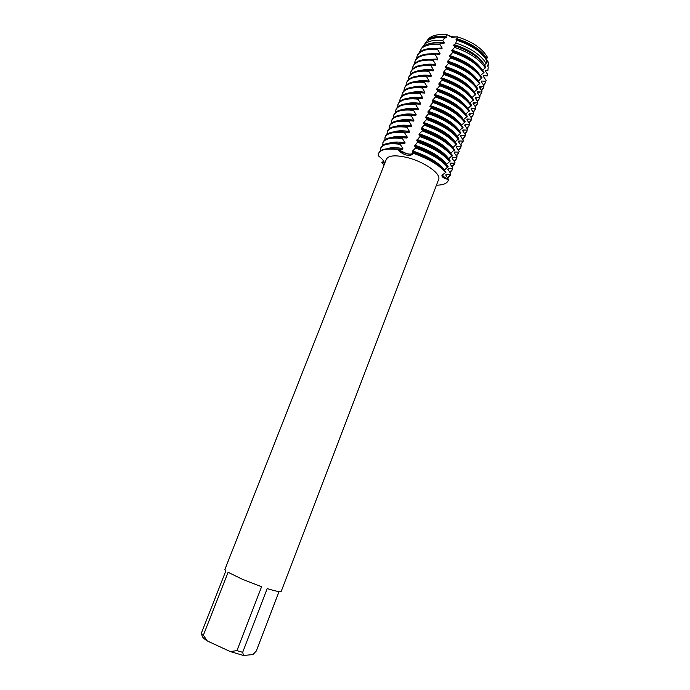 <?xml version="1.0" encoding="UTF-8"?>
<svg xmlns="http://www.w3.org/2000/svg" width="690" height="690" viewBox="0 0 690 690"><rect width="100%" height="100%" fill="white"/><g stroke="black" fill="none" stroke-linecap="round" stroke-linejoin="round"><path stroke-width="1.03" d="M452.847 147.634L456.694 144.089C450.501 136.301 439.841 129.737 424.721 124.39L421.512 128.176L421.193 129.004L422.504 130.074L422.185 130.902L419.304 133.843L418.985 134.671L420.288 135.775L419.969 136.603L416.769 140.355L418.071 141.484L414.552 146.056L415.846 147.212L415.518 148.04L412.655 150.929L412.335 151.757L413.448 153.361C409.688 155.052 404.582 153.792 398.147 149.583L406.815 153.723C410.205 154.508 412.422 154.388 413.448 153.361C412.128 155.198 409.748 155.75 406.289 155.034C402.831 154.034 400.114 152.223 398.147 149.583C384.968 147.996 378.336 150.041 378.241 155.716C381.147 157.958 383.062 159.916 383.985 161.581L384.201 162.745L381.863 162.616L384.218 162.15L381.863 162.616L383.726 161.141M477.618 102.844L477.264 104.173L477.92 102.06L477.618 102.844L473.383 102.681L473.081 103.474L475.859 107.485L475.557 108.27L471.305 108.114L471.003 108.917L473.789 112.918L473.487 113.712L469.234 113.565L468.933 114.368L471.719 118.37L471.417 119.163L467.147 119.025L466.845 119.827L469.64 123.829L469.338 124.623L465.069 124.502L464.758 125.295L467.561 129.297L467.259 130.1L462.973 129.987L462.671 130.781L465.474 134.783L465.172 135.585L460.886 135.482L460.575 136.284L463.387 140.277L463.085 141.079L458.781 140.984L458.479 141.786L461.291 145.78L460.989 146.582L456.677 146.504L456.375 147.315L459.195 151.3L458.885 152.102L454.572 152.033L454.261 152.844L457.091 156.828L456.789 157.639L452.459 157.579L452.148 158.389L454.986 162.366L454.675 163.176L450.346 163.133L450.035 163.944L452.873 167.92L452.562 168.731L448.224 168.696L447.914 169.507L450.76 173.483L450.449 174.303L446.094 174.277L445.783 175.088L448.483 179.469C444.8 177.779 442.756 176.105 442.35 174.441L442.471 174.915C443.23 176.476 445.231 177.994 448.483 179.469C444.981 178.814 442.825 177.735 442.023 176.235L441.945 175.217L445.956 172.25C439.59 164.789 428.809 158.355 413.612 152.947M425.885 42.426L427.438 40.296C431.009 36.95 437.141 35.656 445.835 36.423L447.241 34.776C438.469 33.939 432.285 35.207 428.688 38.58L427.265 40.477C430.112 35.759 436.77 33.853 447.241 34.776L452.148 37.536L447.241 34.776C450.898 36.682 454.201 37.346 457.159 36.768L452.148 37.536L457.159 36.768C472.236 41.59 482.319 48.412 487.407 57.218C482.319 48.412 472.236 41.59 457.159 36.768L456.858 38.64L455.866 39.917L456.547 40.175L455.857 43.039L453.727 45.402L455.02 45.954L454.563 47.386L451.596 50.888L453.028 51.586L452.718 52.388L449.449 56.39L450.881 57.115L450.57 57.917L447.31 61.902L448.724 62.652L448.414 63.463L445.154 67.43L446.568 68.207L442.997 72.968L444.403 73.77L440.841 78.513L442.23 79.341L441.919 80.161L438.676 84.077L440.065 84.93L439.746 85.75L436.503 89.648L437.883 90.528L437.564 91.347L434.329 95.237L435.701 96.143L435.381 96.962L432.156 100.835L433.51 101.766M224.888 569.44L225.88 570.803L201.29 633.317L203.378 635.197L228.088 572.295L242.268 579.221L261.596 586.724L236.937 650.636L242.664 652.335L267.194 588.587C275.914 591.304 280.597 592.201 281.253 591.295L438.616 179.486C441.583 173.863 424.005 161.495 406.712 157.432C395.241 154.853 388.453 155.448 386.365 159.218L224.888 569.44M384.123 164.901L381.863 162.616L384.123 164.901M486.459 59.59L488.71 62.712L486.528 61.255L488.71 62.712L488.624 63.558M448.483 179.469C447.801 183.186 443.791 185.093 436.434 185.196C442.971 185.118 446.896 183.583 448.215 180.573L448.483 179.469M413.448 153.361C428.645 158.778 439.427 165.212 445.8 172.664C439.427 165.212 428.645 158.778 413.448 153.361M488.227 65.033L487.709 66.119M279.019 591.589L256.275 651.041L252.937 654.534L243.579 655.5L242.664 652.335M236.937 650.636L230.27 651.567L243.579 655.5M230.27 651.567L207.293 640.958L203.378 635.197M201.29 633.317L202.403 636.525C202.765 637.612 204.387 639.087 207.293 640.958M378.241 155.716L378.551 153.551C380.492 149.463 387.021 148.143 398.147 149.583L402.537 149.351L402.865 148.523L400.217 144.305L400.545 143.468L404.763 143.667L405.09 142.839L402.451 138.612L402.77 137.784L406.988 137.991L407.307 137.163L404.676 132.937L404.996 132.109L409.196 132.333L409.524 131.505L406.893 127.271L407.221 126.442L411.413 126.684L411.732 125.865L409.11 121.621L409.429 120.793L413.612 121.052L413.931 120.224L411.318 115.98L411.645 115.161L415.811 115.428L416.139 114.609L413.526 110.348L413.845 109.529C402.693 108.399 396.051 110.115 393.93 114.669L393.611 115.463C395.732 110.918 402.373 109.218 413.526 110.348M413.853 109.529L418.011 109.814L418.33 108.994L415.734 104.733L416.053 103.923L420.201 104.216L420.521 103.397L417.924 99.136L418.244 98.316L422.384 98.627L422.703 97.816L420.115 93.538L420.434 92.727L424.566 93.055L424.885 92.244L422.306 87.966L422.625 87.147L426.748 87.492L427.058 86.681L424.488 82.395L424.807 81.584L428.913 81.938L429.232 81.127L426.67 76.84L426.981 76.029L431.086 76.4L431.397 75.59L428.844 71.303L429.154 70.492L433.242 70.872L433.562 70.07L431.009 65.766L431.328 64.963L435.407 65.36L435.718 64.55L433.173 60.246L433.484 59.444L437.555 59.849L437.874 59.055L435.33 54.743L435.649 53.941L439.703 54.363L440.022 53.561L437.486 49.249L437.796 48.447L441.85 48.878L442.161 48.084L439.875 44.384L440.789 43.056L443.989 43.41L444.3 42.616L442.73 40.374L444.714 37.795L446.128 37.959L446.439 37.165L445.835 36.415M461.412 125.209L465.198 121.776C459.143 113.738 448.578 107.062 433.518 101.766L430.293 105.622L429.974 106.441L431.319 107.407L431 108.227L427.783 112.065L429.128 113.057L425.911 116.877L425.592 117.697L426.92 118.715L426.601 119.543L423.712 122.518L423.393 123.346L424.712 124.39M444.213 170.258L448.112 166.592C441.781 159.071 431.026 152.611 415.846 147.212M446.378 164.582L450.268 160.951C443.963 153.361 433.234 146.875 418.071 141.484M448.543 158.924L452.416 155.319C446.145 147.66 435.442 141.148 420.288 135.775M450.699 153.275L454.555 149.696C448.327 141.976 437.641 135.438 422.504 130.074M454.995 142.011L458.833 138.492C452.666 130.643 442.031 124.045 426.92 118.715M457.142 136.396L460.955 132.911C454.831 124.993 444.222 118.378 429.128 113.057M459.281 130.798L463.085 127.34C456.987 119.361 446.404 112.712 431.319 107.407M463.542 119.637L467.32 116.23C461.291 108.123 450.751 101.43 435.701 96.143M465.681 114.092L469.424 110.693C463.439 102.525 452.925 95.798 437.883 90.528M467.811 108.546L471.537 105.173C465.577 96.936 455.089 90.192 440.065 84.93M469.933 103.017L473.633 99.662C467.716 91.365 457.246 84.585 442.238 79.341M472.055 97.506L475.729 94.159C469.847 85.793 459.402 78.996 444.403 73.77M474.177 92.003L477.825 88.674C471.969 80.247 461.55 73.425 446.568 68.207M476.281 86.509L479.912 83.197C474.09 74.71 463.697 67.862 448.724 62.652M478.394 81.032L482 77.729C476.212 69.181 465.836 62.307 450.881 57.115M480.49 75.564L484.078 72.278C478.325 63.661 467.975 56.77 453.028 51.586M482.595 70.104L485.294 67.948L485.553 66.421C479.981 57.839 469.804 51.017 455.02 45.954M484.527 64.826L486.114 63.377L486.683 60.496C481.404 51.854 471.365 45.074 456.547 40.175M486.347 59.892L487.407 57.218M488.71 62.712L488.46 65.076L487.77 64.938L487.468 65.714L488.253 67.008L487.856 70.561L485.726 70.294L485.424 71.079L487.45 74.158L487.252 75.917L483.681 75.667L483.38 76.443L486.131 80.463L485.829 81.248L481.629 81.04L481.327 81.825L484.087 85.845L483.785 86.63L479.567 86.44L479.274 87.225L482.034 91.235L481.732 92.029L477.514 91.839L477.213 92.633L479.981 96.643L479.679 97.428L475.445 97.256L475.151 98.049L477.92 102.051M399.631 101.628L400.071 99.144C402.27 94.401 408.954 92.538 420.115 93.547M418.244 98.316C407.083 97.273 400.416 99.093 398.234 103.785L397.535 107.071M416.053 103.923C404.892 102.836 398.234 104.595 396.086 109.218L395.413 112.505M393.611 115.463L393.291 117.956M411.645 115.161C400.493 113.988 393.869 115.644 391.765 120.129L391.17 123.415M409.429 120.793C398.285 119.577 391.679 121.181 389.6 125.606L389.039 128.892M407.221 126.442C396.077 125.183 389.479 126.736 387.435 131.091L386.909 134.378M404.996 132.109C393.861 130.807 387.28 132.299 385.262 136.586L384.77 139.872M402.77 137.784C391.644 136.439 385.072 137.871 383.079 142.097L382.631 145.383M400.545 143.468C389.41 142.08 382.864 143.46 380.897 147.608L380.492 150.912M456.858 38.64C471.762 43.505 481.81 50.284 487.002 58.986M429.482 39.606C433.337 37.208 438.987 36.398 446.439 37.165M456.176 39.123C471.287 43.953 481.387 50.758 486.476 59.564M487.77 64.938L487.64 66.016M455.866 39.917C463.111 42.03 469.614 45.066 475.384 49.025M444.714 37.795C436.054 37.079 429.956 38.381 426.403 41.719L424.833 43.875M422.711 46.894L424.454 44.393C427.998 41.064 434.088 39.727 442.721 40.382M455.857 43.039C470.597 48.015 480.68 54.795 486.114 63.377M431.017 43.349C434.631 42.28 439.056 42.03 444.3 42.616M454.037 44.6C468.294 49.102 478.205 55.511 483.776 63.808M453.727 45.402C461.455 47.67 468.303 50.931 474.272 55.2M440.789 43.056C432.121 42.444 426.006 43.806 422.453 47.144L421.072 48.912M419.192 52.638L421.461 48.507C425.031 45.16 431.164 43.781 439.875 44.384M454.563 47.386C469.407 52.5 479.645 59.349 485.294 67.948M429.939 48.473L442.161 48.084M451.907 50.085C465.491 54.346 475.22 60.427 481.12 68.327M451.596 50.888C459.738 53.294 466.863 56.761 472.986 61.289M437.796 48.447C426.601 47.782 419.796 50.085 417.39 55.347L417.088 56.123C419.486 50.87 426.291 48.576 437.486 49.249M416.562 58.564L417.088 56.123M452.718 52.388C467.665 57.572 478.015 64.463 483.776 73.071M427.541 53.958L440.022 53.561M449.768 55.588C463.525 59.927 473.331 66.059 479.188 73.985M438.573 54.234L439.703 54.363M449.449 56.39C457.901 58.9 465.241 62.514 471.477 67.223M435.649 53.941C424.454 53.233 417.666 55.485 415.285 60.686L414.975 61.462C417.346 56.27 424.134 54.027 435.33 54.743M414.457 63.911L414.975 61.462M450.57 57.917C465.526 63.118 475.902 69.983 481.698 78.522M425.144 59.452L437.874 59.055M447.62 61.1C461.558 65.516 471.434 71.708 477.256 79.66M435.537 59.642L437.555 59.849M447.31 61.902C456.064 64.524 463.602 68.275 469.925 73.157M433.484 59.444C422.297 58.702 415.518 60.892 413.163 66.033L412.862 66.809C415.207 61.686 421.978 59.495 433.173 60.246M412.353 69.267L412.862 66.809M448.414 63.463C463.387 68.672 473.78 75.512 479.61 83.99M422.754 64.955C426.291 64.058 430.62 63.92 435.718 64.55M445.473 66.62C459.583 71.122 469.528 77.358 475.307 85.344M432.483 65.067L435.407 65.36M445.154 67.43C454.21 70.156 461.929 74.046 468.338 79.091M431.328 64.963C420.132 64.17 413.379 66.318 411.05 71.389L410.74 72.174C413.06 67.111 419.822 64.972 431.009 65.766M410.24 74.641L410.74 72.174M446.249 69.017C461.239 74.235 471.658 81.058 477.523 89.467M420.357 70.475C423.936 69.535 428.335 69.405 433.562 70.07M443.316 72.157C457.599 76.737 467.613 83.024 473.357 91.028M429.396 70.509L433.242 70.872M442.997 72.968C452.338 75.796 460.247 79.816 466.725 85.017M429.154 70.492C417.976 69.664 411.231 71.751 408.92 76.763L408.609 77.547C410.912 72.545 417.657 70.458 428.844 71.303M408.126 80.023L408.609 77.547M444.084 74.58C459.091 79.816 469.536 86.604 475.427 94.961M417.968 76.004C421.564 75.029 426.041 74.9 431.397 75.59M441.152 77.703C455.624 82.36 465.698 88.7 471.399 96.721M426.532 75.986L431.086 76.4M440.841 78.513C450.466 81.446 458.54 85.594 465.077 90.942M426.981 76.029C415.803 75.158 409.075 77.194 406.79 82.144L406.479 82.929C408.756 77.987 415.484 75.96 426.67 76.84M406.005 85.413L406.479 82.929M441.919 80.161C456.935 85.405 467.406 92.175 473.331 100.464M415.578 81.532C419.201 80.532 423.755 80.402 429.232 81.127M438.995 83.266C453.632 88.001 463.784 94.392 469.433 102.422M423.764 81.489L428.913 81.938M438.676 84.077C448.578 87.113 456.823 91.373 463.413 96.867M424.807 81.584C413.629 80.67 406.919 82.653 404.659 87.535L404.349 88.32C406.6 83.447 413.31 81.472 424.488 82.395M403.883 90.821L404.349 88.32M439.746 85.75C454.77 91.002 465.267 97.747 471.227 105.975M413.181 87.078C416.829 86.052 421.452 85.914 427.058 86.681M436.822 88.838C451.648 93.659 461.86 100.085 467.458 108.132M421.021 87L426.748 87.492M436.503 89.648C446.68 92.788 455.089 97.169 461.722 102.793M422.625 87.147C411.456 86.19 404.754 88.122 402.52 92.943L402.21 93.728C404.435 88.924 411.137 87 422.306 87.966M401.761 96.238L402.21 93.728M437.564 91.347C452.606 96.617 463.128 103.336 469.122 111.504M410.791 92.641C414.457 91.572 419.149 91.442 424.885 92.244M434.648 94.418C449.647 99.317 459.928 105.794 465.474 113.85M418.295 92.538L424.566 93.055M434.329 95.237C444.774 98.48 453.339 102.974 460.006 108.71M420.434 92.727C409.274 91.727 402.581 93.607 400.381 98.351L400.071 99.144M435.381 96.962C450.441 102.249 460.98 108.942 467.009 117.041M408.402 98.204C412.077 97.109 416.846 96.98 422.703 97.816M432.475 100.016C447.655 105.001 457.988 111.513 463.49 119.568M415.578 98.075L422.384 98.627M432.156 100.835C442.868 104.173 451.57 108.779 458.272 114.635M397.923 104.578C400.096 99.895 406.764 98.084 417.924 99.136M433.191 102.586C448.267 107.89 458.833 114.557 464.896 122.587M406.013 103.785C409.696 102.655 414.535 102.534 420.521 103.397M430.293 105.622C445.55 110.65 455.926 117.171 461.42 125.183M412.879 103.638L420.201 104.216M429.974 106.441C440.945 109.891 449.794 114.592 456.513 120.56M395.767 110.012C397.914 105.406 404.573 103.647 415.725 104.733M431 108.227C446.085 113.539 456.677 120.181 462.774 128.15M403.624 109.374C407.316 108.218 412.215 108.088 418.33 108.994M428.102 111.245C443.377 116.282 453.779 122.786 459.307 130.729M410.196 109.21L418.011 109.814M427.783 112.065C439.021 115.609 448.008 120.422 454.745 126.486M428.801 113.876C443.903 119.197 454.52 125.813 460.644 133.722M401.235 114.971C404.927 113.781 409.895 113.66 416.139 114.609M425.911 116.877C441.195 121.932 451.622 128.409 457.185 136.284M407.523 114.799L415.811 115.428M425.592 117.697C437.089 121.354 446.206 126.253 452.95 132.42M391.454 120.931C393.55 116.446 400.174 114.799 411.318 115.98M426.601 119.543C441.712 124.881 452.355 131.471 458.522 139.311M398.846 120.578C402.537 119.361 407.574 119.249 413.931 120.224M423.712 122.518C439.013 127.598 449.457 134.041 455.055 141.855M404.858 120.396L413.612 121.052M423.393 123.346C435.149 127.098 444.395 132.101 451.139 138.345M389.289 126.399C391.359 121.992 397.966 120.396 409.11 121.621M424.393 125.218C439.521 130.565 450.182 137.129 456.383 144.909M396.457 126.192C400.148 124.95 405.237 124.838 411.732 125.865M421.512 128.176C436.822 133.274 447.293 139.691 452.925 147.436M402.201 126.003L411.413 126.684M421.193 129.004C433.199 132.859 442.575 137.957 449.319 144.279M387.116 131.893C389.16 127.547 395.75 126.003 406.893 127.271M422.185 130.902C437.322 136.266 448.008 142.804 454.244 150.515M394.068 131.825C397.751 130.548 402.908 130.445 409.524 131.505M419.304 133.843C434.622 138.957 445.119 145.349 450.794 153.025M399.562 131.626L409.196 132.333M418.985 134.671C431.25 138.638 440.746 143.813 447.474 150.213M384.942 137.388C386.961 133.11 393.533 131.626 404.668 132.937M419.969 136.603C435.123 141.976 445.835 148.488 452.105 156.138M391.679 137.465C395.353 136.163 400.562 136.059 407.307 137.163M417.096 139.527C432.423 144.659 442.945 151.024 448.655 158.631M396.923 137.267L406.988 137.991M416.769 140.355C429.284 144.426 438.909 149.687 445.619 156.156M382.76 142.899C384.753 138.69 391.316 137.258 402.443 138.612M417.743 142.321C432.915 147.703 443.644 154.189 449.958 161.77M389.289 143.115C392.946 141.778 398.216 141.692 405.09 142.839M414.88 145.219C430.224 150.368 440.763 156.708 446.508 164.246M398.303 149.169C387.185 147.738 380.656 149.057 378.707 153.145L378.551 153.551M394.301 142.916L404.763 143.667M414.552 146.056C427.326 150.222 437.055 155.569 443.756 162.098M391.679 148.574L402.537 149.351M412.335 151.757C425.351 156.035 435.2 161.46 441.867 168.041M386.9 148.773C390.54 147.41 395.862 147.332 402.865 148.523M412.655 150.929C428.016 156.095 438.581 162.409 444.36 169.878M380.578 148.419C382.545 144.27 389.091 142.899 400.217 144.305M415.518 148.04C430.698 153.447 441.462 159.908 447.801 167.42M485.726 70.294L485.605 71.381M483.673 75.667L483.561 76.754M479.481 87.406L481.146 86.655M483.483 85.068L485.588 82.248M485.829 81.248L486.131 80.463M485.45 82.636L483.699 85.353M482.086 86.69L479.714 87.958M481.629 81.04L481.508 82.136M477.437 92.702L478.946 92.046M481.404 90.433L483.552 87.613M483.785 86.63L484.087 85.845M483.414 88.01L481.629 90.726M479.93 92.089L477.609 93.288M479.567 86.44L479.455 87.535M475.393 97.997L476.73 97.445M479.334 95.806L481.499 92.986M481.732 92.029L482.034 91.235M481.361 93.383L479.559 96.1M477.773 97.497L475.496 98.618M477.514 91.839L477.394 92.943M473.34 103.31L474.504 102.853M477.247 101.189L479.455 98.377M479.679 97.428L479.981 96.643M479.317 98.773L477.48 101.499M475.6 102.913L473.375 103.966M475.445 97.256L475.332 98.36M471.279 108.641L472.262 108.261M475.16 106.579L477.402 103.776M477.264 104.173L475.401 106.898M473.409 108.339L471.253 109.322M473.383 102.681L473.271 103.793M469.217 113.979L470.002 113.686M473.073 111.987L475.341 109.184M475.557 108.27L475.859 107.485M475.203 109.581L473.314 112.306M471.21 113.781L469.122 114.687L469.234 113.565M471.305 108.123L471.201 109.236M467.147 119.327L467.725 119.12M470.977 117.404L473.28 114.609M473.487 113.712L473.789 112.918M473.142 115.006L471.227 117.731M468.993 119.223L467.07 120.026M468.872 122.829L471.218 120.043M471.417 119.163L471.719 118.37M471.08 120.439L469.131 123.165M466.759 124.683L465 125.39M467.147 119.025L467.044 120.155M466.759 128.262L469.148 125.485M469.338 124.623L469.64 123.829M469.01 125.882L467.027 128.607M464.508 130.16L462.93 130.755M465.069 124.502L464.965 125.623M464.646 133.705L467.07 130.936M467.259 130.1L467.561 129.297M466.932 131.341L464.922 134.067M462.231 135.637L460.851 136.137M462.973 129.987L462.878 131.117M462.533 139.164L464.991 136.404M465.172 135.585L465.474 134.783M464.853 136.81L462.809 139.527M459.937 141.122L458.764 141.528M460.877 135.482L460.782 136.611M460.402 144.624L463.076 141.493L463.387 140.277M463.085 141.079L460.687 145.004M457.625 146.625L456.677 146.936M458.781 140.984L458.686 142.123M458.272 150.101L460.817 147.375M460.989 146.582L461.291 145.78M460.679 147.781L458.565 150.489M455.288 152.128L454.572 152.343M456.677 146.504L456.582 147.651M456.142 155.595L458.729 152.878M458.885 152.102L459.195 151.3M458.591 153.284L456.435 155.983M452.925 157.639L452.459 157.768M454.572 152.033L454.477 153.189M454.003 161.089L456.625 158.389M456.789 157.639L457.091 156.828M456.495 158.795L454.305 161.495M452.459 157.579L452.373 158.734M451.855 166.592L454.529 163.918M454.675 163.176L454.986 162.366M454.391 164.324L452.166 167.014M450.346 163.133L450.26 164.289M449.699 172.112L452.424 169.455M452.562 168.731L452.873 167.92M452.286 169.861L450.018 172.535M448.224 168.696L448.138 169.861M447.543 177.641L450.311 175.001M450.449 174.303L450.76 173.492M450.173 175.415L447.87 178.072M446.094 174.277L446.016 175.441M448.215 180.573L448.638 179.064M428.688 38.58L427.438 40.296M426.403 41.719L424.454 44.393M422.453 47.144L421.461 48.507M463.076 141.493L462.766 142.287"/></g></svg>
